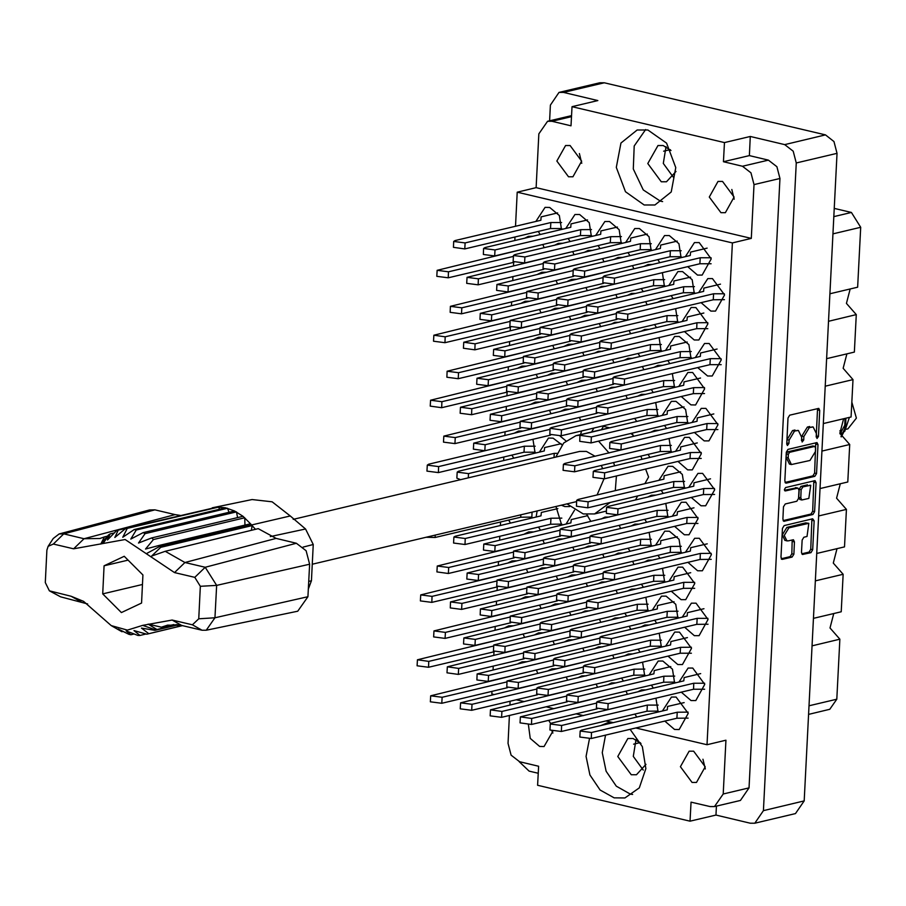 <?xml version="1.0" encoding="UTF-8"?>
<svg xmlns="http://www.w3.org/2000/svg" width="906" height="906" viewBox="0 0 906 906"><rect width="100%" height="100%" fill="white"/><g stroke="black" fill="none" stroke-linecap="round" stroke-linejoin="round"><path stroke-width="1.36" d="M808.865 523.351L805.661 522.898L786.861 527.36L782.274 534.914L784.981 540.474L788.186 540.939L793.441 539.795L794.449 541.867L793.826 554.245L792.104 557.077L782.433 559.376L780.961 557.292L782.433 528.379L784.143 525.548L812.705 518.776L814.177 520.848L812.705 549.772L810.995 552.603L802.523 554.506L801.516 552.422L802.15 540.044L803.86 537.224L806.997 536.477L808.865 523.351L788.843 527.824L784.268 535.389L786.974 540.95M784.403 489.534L785.423 490.984L797.937 488.119L798.945 490.203L798.537 498.413L796.816 501.245L785.23 503.985L783.52 506.816L782.897 519.183L783.905 521.267L812.931 514.495L814.641 511.664L816.102 482.751L815.094 480.667L785.593 487.553L784.403 489.534M666.035 146.613L663.271 163.397L673.283 177.157M671.052 150.532L663.135 145.549L657.926 145.526L647.847 163.578L661.312 181.755L666.522 181.778L676.001 171.415M643.249 770.123L633.237 756.363L636.001 739.568M645.955 764.37L636.488 774.732L631.267 774.709L617.813 756.544L627.892 738.492L633.101 738.515L641.006 743.498M551.992 731.165L552.864 733.079M552.819 731.357L544.087 746.499L539.602 746.476L530.214 738.413L528.368 724.755M581.731 163.34L579.41 153.567M570.044 145.526L565.548 145.504L556.862 161.075L568.458 176.738L572.954 176.761L581.641 161.189L570.044 145.526M731.844 189.479L734.166 199.252M722.478 181.449L717.982 181.427L709.296 196.998L720.893 212.661L725.389 212.672L734.075 197.112L722.478 181.449M705.298 769.001L702.977 759.228M692.025 782.399L680.429 766.736L689.115 751.176L693.611 751.187L705.208 766.85L696.521 782.422L692.025 782.399M612.037 722.342L607.122 722.943L600.508 725.683M589.489 738.775L586.069 756.351L589.919 774.936L600.089 789.998L614.121 797.892L624.902 797.948L639.262 787.903L645.831 768.662L642.399 746.657L630.134 729.285M605.582 735.106L602.241 752.671L606.125 771.187L616.284 786.193L630.293 794.064L632.626 794.494M647.949 130.034L637.167 129.988L620.927 143.001L616.318 167.35L625.48 191.755L644.155 204.937L654.947 204.983L671.187 191.959L675.797 167.61L666.635 143.205L647.949 130.034M645.616 129.592L634.2 145.957L633.294 168.958L643.249 189.966L660.327 201.098L662.671 201.54M526.363 661.731L522.037 661.788L518.13 663.69M513.068 625.763L508.73 625.808L504.835 627.711M529.659 596.827L525.321 596.873L521.426 598.775M532.943 531.913L528.606 531.958L524.71 533.861M556.261 668.775L551.924 668.832L548.028 670.734M559.546 603.86L555.208 603.917L551.312 605.82M562.83 538.957L558.504 539.002L554.597 540.905M561.392 505.163L564.823 506.567L569.648 506.556M586.148 675.819L581.811 675.876L577.915 677.779M589.432 610.904L585.095 610.961L581.199 612.864M592.728 545.99L588.39 546.046L584.495 547.949M616.035 682.864L611.697 682.92L607.801 684.823M619.319 617.949L614.993 618.005L611.086 619.908M622.615 553.034L618.277 553.09L614.381 554.993M645.921 689.908L641.584 689.964L637.688 691.856M634.846 714.041L636.782 717.076M649.217 624.993L644.879 625.049L640.984 626.952M638.141 649.126L640.078 652.161M652.501 560.078L648.164 560.135L644.268 562.037M641.425 584.211L643.362 587.247M655.785 495.163L651.459 495.22L647.552 497.122M644.721 519.297L646.646 522.332M664.744 721.085L674.506 729.489L679.183 729.5L688.22 713.316L676.148 697.031L671.482 697.008L662.354 711.017M668.028 656.171L677.801 664.574L682.467 664.585L691.505 648.402L679.443 632.116L674.766 632.094L665.638 646.103M671.312 591.256L681.086 599.659L685.763 599.681L694.789 583.487L682.728 567.201L678.05 567.179L668.934 581.188M674.608 526.341L684.37 534.744L689.047 534.767L698.084 518.572L686.023 502.286L681.346 502.264L672.218 516.273M516.352 560.848L512.026 560.893L508.119 562.796M508.572 520.055L510.508 523.102M542.954 632.796L538.617 632.852L534.721 634.755M546.25 567.892L541.913 567.937L538.017 569.84M537.145 510.916L536.08 517.043M538.458 527.099L540.395 530.146M572.841 639.84L568.515 639.896L564.608 641.799M576.137 574.925L571.799 574.982L567.903 576.884M574.563 510.214L565.967 524.076M602.739 646.884L598.402 646.941L594.506 648.843M606.023 581.969L601.686 582.026L597.79 583.928M609.308 517.054L604.982 517.111L601.074 519.013M632.626 653.928L628.288 653.985L624.393 655.887M621.55 678.062L623.487 681.097M635.91 589.013L631.573 589.07L627.677 590.972M624.834 613.147L626.771 616.182M639.206 524.098L634.868 524.155L630.972 526.058M628.13 548.232L630.066 551.267M674.642 683.101L672.478 669.183L662.852 661.052L658.175 661.029L649.058 675.038M651.437 685.106L653.373 688.141M677.926 618.186L675.774 604.268L666.137 596.137L661.471 596.114L652.343 610.123M654.732 620.191L656.669 623.226M681.221 553.272L679.058 539.353L669.432 531.222L664.755 531.199L655.627 545.208M658.016 555.276L659.953 558.311M691.199 497.405L700.961 505.808L705.638 505.831L714.675 489.636L702.603 473.351L697.937 473.328L688.809 487.337M694.483 432.49L704.245 440.894L708.922 440.916L717.96 424.721L705.899 408.436L701.221 408.413L692.093 422.423M697.767 367.576L707.541 375.979L712.218 376.001L721.244 359.807L709.183 343.521L704.506 343.499L695.389 357.508M701.063 302.661L710.825 311.064L715.502 311.086L724.54 294.892L712.467 278.606L707.801 278.584L698.673 292.593M684.506 488.357L682.343 474.438L672.716 466.307L668.039 466.284L658.922 480.293M661.301 490.361L663.237 493.396M687.801 423.442L685.638 409.523L676.001 401.392L671.335 401.369L662.207 415.378M664.596 425.446L666.533 428.493M691.085 358.527L688.922 344.608L679.296 336.477L674.619 336.454L665.491 350.463M667.881 360.531L669.817 363.578M694.37 293.612L692.207 279.705L682.58 271.562L677.903 271.54L668.787 285.56M671.165 295.616L673.101 298.663M645.774 394.28L641.448 394.325L637.541 396.228M634.71 418.402L636.635 421.449M649.07 329.365L644.732 329.41L640.836 331.313M637.994 353.487L639.93 356.534M652.354 264.45L648.017 264.495L644.121 266.398M641.278 288.572L643.215 291.619M615.887 387.236L611.55 387.281L607.654 389.184M619.172 322.321L614.846 322.366L610.95 324.269M622.467 257.406L618.13 257.463L614.234 259.354M586.001 380.192L581.663 380.237L577.768 382.139M589.285 315.277L584.948 315.333L581.052 317.225M592.581 250.362L588.243 250.418L584.347 252.31M561.98 444.891L553.158 438.13L548.492 438.108L539.364 452.128M556.114 373.147L551.777 373.204L547.881 375.095M559.398 308.233L555.061 308.289L551.165 310.18M562.683 243.318L558.356 243.374L554.449 245.266M522.932 431.018L518.594 431.075L514.699 432.966M511.856 455.14L513.793 458.187M526.227 366.103L521.89 366.16L517.994 368.051M529.512 301.188L525.174 301.245L521.278 303.136M677.892 461.426L687.665 469.829L692.331 469.852L701.369 453.657L689.307 437.372L684.63 437.349L675.502 451.358M681.176 396.511L690.95 404.914L695.627 404.937L704.664 388.742L692.592 372.457L687.914 372.434L678.798 386.443M684.472 331.596L694.234 339.999L698.911 340.022L707.948 323.827L695.887 307.542L691.21 307.519L682.082 321.528M687.756 266.681L697.529 275.084L702.207 275.107L711.233 258.912L699.172 242.627L694.494 242.604L685.378 256.625M659.081 430.248L654.744 430.305L650.848 432.207M648.005 454.382L649.942 457.428M662.365 365.345L658.028 365.39L654.132 367.292M651.289 389.467L653.226 392.513M665.65 300.43L661.323 300.475L657.416 302.377M654.585 324.552L656.522 327.598M681.074 257.644L678.911 243.725L669.285 235.583L664.608 235.56L655.48 249.58M657.869 259.637L659.806 262.683M632.479 358.3L628.141 358.346L624.245 360.248M635.763 293.385L631.425 293.431L627.53 295.333M651.188 250.6L649.024 236.681L639.398 228.539L634.721 228.527L625.593 242.536M627.983 252.593L629.919 255.639M602.592 351.256L598.254 351.302L594.359 353.204M605.876 286.341L601.539 286.398L597.643 288.289M621.29 243.555L619.138 229.637L609.5 221.494L604.834 221.483L595.706 235.492M598.096 245.549L600.032 248.595M569.41 409.127L565.072 409.172L561.176 411.075M560.067 436.024L565.865 440.871M572.694 344.212L568.368 344.269L564.472 346.16M575.99 279.297L571.652 279.354L567.756 281.245M591.403 236.511L589.24 222.593L579.614 214.462L574.936 214.439L565.82 228.448M568.198 238.516L570.134 241.551M539.523 402.083L535.186 402.139L531.29 404.031M542.807 337.168L538.481 337.225L534.574 339.116M546.103 272.253L541.765 272.31L537.87 274.201M681.323 692.15L691.097 700.553L695.774 700.565L704.8 684.381L692.739 668.096L688.062 668.073L678.945 682.082M684.619 627.235L694.381 635.638L699.058 635.65L708.096 619.466L696.035 603.181L691.357 603.158L682.229 617.167M687.903 562.32L697.677 570.723L702.354 570.746L711.38 554.551L699.319 538.266L694.642 538.243L685.514 552.252M532.796 236.273L528.458 236.33L524.563 238.221M561.516 229.467L559.353 215.549L549.727 207.417L545.05 207.395L535.933 221.404M538.311 231.472L540.248 234.507M786.295 483.158L814.856 476.386L816.566 473.555L818.039 444.642L817.031 442.558L788.005 449.331L786.295 452.162L784.822 481.086L786.295 483.158L785.434 482.955M559.047 92.446L599.795 82.786L604.257 82.808L825.434 134.926L833.939 141.517L836.997 153.318L804.188 800.961L795.513 813.554L754.766 823.214L763.441 810.621L796.249 162.978L793.192 151.177L784.687 144.586L750.315 136.489L724.438 142.627L572.003 106.704L597.881 100.566L563.509 92.469L559.047 92.446L550.372 105.039L549.568 120.826M816.397 433.646L816.929 438.47L818.446 436.488L819.76 410.452L818.752 408.368L789.738 415.152L788.027 417.972L786.702 444.019L787.416 445.469L788.922 443.487L789.092 440.123L794.573 431.075L798.413 430.497L801.64 437.145L802.172 441.969L803.69 439.988L803.86 436.624L809.33 427.575L813.169 426.998L816.397 433.646M519.138 761.606L529.127 771.074L538.243 773.214M716.386 806.181L715.933 815.094L750.304 823.192L754.766 823.214M715.933 815.094L690.066 821.221L537.632 785.298L538.594 766.204L519.568 761.72L511.063 755.128L507.994 743.328L509.41 715.514M572.003 106.704L571.04 125.798L552.014 121.325L547.552 121.302L538.877 133.884L536.148 187.689L751.346 238.403L754.075 184.597L751.006 172.797L742.501 166.206L723.475 161.721L724.438 142.627M750.315 136.489L749.341 155.594L768.367 160.079L776.884 166.67L779.941 178.459L749.069 787.903L740.395 800.496L714.517 806.623L723.203 794.041L749.069 787.903M749.341 155.594L723.475 161.721M644.8 483.645L648.583 477.043L645.638 469.07M642.026 459.297L640.836 456.08M633.52 436.318L632.184 433.136M635.412 499.999L637.745 495.944M593.883 428.085L591.641 431.981M609.693 427.836L602.286 426.092M537.722 673.169L536.363 669.998M524.427 637.19L523.068 634.019M541.018 608.254L539.648 605.083M544.302 543.34L542.943 540.169M567.62 680.213L566.25 677.042M570.905 615.299L569.546 612.128M574.189 550.384L572.83 547.213M597.507 687.258L596.137 684.087M600.791 622.343L599.432 619.172M604.087 557.428L602.717 554.257M627.394 694.302L626.035 691.131M630.678 629.387L629.319 626.216M633.973 564.472L632.603 561.301M658.05 712.037L655.921 698.164M661.346 647.122L659.206 633.26M664.63 582.207L662.501 568.345M667.915 517.292L665.785 503.43M527.711 572.275L526.352 569.104M531.777 518.062L532.037 512.128M554.313 644.234L552.954 641.063M557.609 579.319L556.239 576.148M561.663 525.095L555.933 506.454M584.2 651.278L582.841 648.107M587.496 586.363L586.125 583.192M590.78 521.448L586.76 514.461M614.098 658.322L612.728 655.151M617.382 593.407L616.023 590.236M620.667 528.492L619.308 525.321M644.755 676.057L642.614 662.195M648.039 611.142L645.91 597.28M651.335 546.227L649.194 532.366M657.903 416.398L655.774 402.536M661.199 351.483L659.058 337.621M664.483 286.579L662.354 272.706M627.246 398.663L625.887 395.492M630.531 333.759L629.172 330.577M633.826 268.844L632.456 265.662M597.36 391.63L595.989 388.448M600.644 326.715L599.285 323.533M603.94 261.8L602.569 258.618M567.473 384.586L566.103 381.403M570.757 319.671L569.398 316.488M574.042 254.756L572.683 251.574M535.061 453.147L532.932 439.274M537.575 377.542L536.216 374.359M540.871 312.627L539.5 309.444M671.21 452.377L669.07 438.515M674.494 387.462L672.365 373.6M677.779 322.547L675.65 308.686M643.838 369.727L642.467 366.556M647.122 304.824L645.763 301.641M613.951 362.694L612.581 359.512M617.235 297.78L615.876 294.597M580.508 434.62L581.584 430.996M580.769 420.565L579.41 417.383M584.053 355.65L582.694 352.468M587.348 290.735L585.978 287.553M550.882 413.521L549.512 410.339M554.166 348.606L552.807 345.424M557.462 283.691L556.091 280.509M544.155 247.712L542.796 244.541M536.148 187.689L517.224 192.174L515.503 226.251M514.959 237.01L514.778 240.543M513.679 262.31L513.498 265.854M512.955 276.613L512.773 280.158M511.664 301.925L511.494 305.458M510.384 327.225L510.203 330.769M509.659 341.528L509.478 345.073M508.379 366.828L508.198 370.373M507.1 392.139L506.918 395.684M506.375 406.443L506.194 409.988M505.095 431.743L504.914 435.288M503.815 457.054L503.634 460.599M500.52 521.969L500.339 525.514M499.795 536.273L499.614 539.806M498.515 561.573L498.334 565.118M497.235 586.884L497.054 590.418M496.511 601.188L496.329 604.721M495.231 626.488L495.05 630.032M493.94 651.799L493.77 655.332M493.215 666.091L493.045 669.636M491.935 691.403L491.811 694.007L493.759 694.472M517.224 192.174L732.433 242.887L707.008 744.721L635.797 727.937M613.317 722.648L605.91 720.893M583.43 715.604L576.023 713.86M553.532 708.56L546.137 706.816M523.645 701.516L516.25 699.772M714.517 806.623L710.066 806.612L691.029 802.127L690.066 821.221M751.346 238.403L732.433 242.887M707.008 744.721L725.921 740.236L723.203 794.041M510.135 701.221L509.953 704.755M548.651 720.349L550.644 723.498M834.211 208.403L851.368 212.446L860.7 227.281L832.92 233.861M829.885 293.782L857.665 287.202L860.7 227.281M828.492 321.245L856.272 314.665L846.487 303.419L850.179 288.969M826.6 358.697L854.381 352.106L856.272 314.665M825.207 386.16L852.988 379.569L843.192 368.323L846.895 353.884M823.305 423.612L851.085 417.02L852.988 379.569M821.912 451.075L849.692 444.484L839.907 433.238L843.611 418.799M820.021 488.527L847.801 481.935L849.692 444.484M818.628 515.99L846.408 509.399L836.623 498.153L840.315 483.713M816.725 553.441L844.517 546.85L846.408 509.399M815.343 580.905L843.124 574.313L833.327 563.068L837.031 548.628M813.441 618.356L841.221 611.765L843.124 574.313M812.048 645.819L839.828 639.228L830.043 627.983L833.735 613.543M809.013 705.74L836.793 699.149L839.828 639.228M836.793 699.149L829.794 709.307L808.582 714.336M633.645 744.143L640.157 742.592M663.679 151.177L670.202 149.626M603.396 426.352L601.505 429.637M813.169 426.998L811.719 427.009M801.47 440.497L801.867 436.148L807.337 427.1L809.726 426.533M798.413 430.497L796.952 430.509M786.702 443.997L787.099 439.648L792.58 430.599L794.958 430.033M816.227 436.998L817.518 408.561M785.083 482.502L812.863 475.91L814.573 473.091L815.785 442.751M815.672 447.858L814.653 446.409L789.579 452.354L788.379 454.336L788.197 457.881L791.425 464.54L810.021 460.463L815.491 451.415L815.672 447.858M813.26 446.08L814.653 446.409M791.425 464.54L789.432 464.065L786.204 457.417L786.385 453.861L787.586 451.879L812.659 445.933M813.86 480.86L812.648 511.199L814.641 511.664M783.146 520.61L810.938 514.019L812.648 511.199M796.351 487.858L784.471 490.271M808.843 498.391L810.723 485.265L802.886 486.85L801.164 489.67L800.757 497.881L801.765 499.965L808.843 498.391M810.723 485.265L809.511 485.276M801.765 499.965L799.772 499.489L798.764 497.417L799.171 489.206L800.893 486.375L807.518 484.812M781.221 558.719L790.123 556.601L791.833 553.781L792.206 539.987M801.776 553.838L809.001 552.128L810.711 549.296L811.923 518.968M688.107 718.13L676.929 718.186L591.233 738.503L579.829 737.008L580.134 731.017L581.573 730.168L667.269 709.851L667.563 706.487L684.121 702.558M688.073 712.139L677.235 712.195L591.527 732.512L580.134 731.017M676.929 718.186L677.235 712.195M561.675 228.516L550.497 228.584L464.801 248.901L453.408 247.395L453.713 241.404L455.14 240.554L540.837 220.237L541.142 216.874L557.688 212.944M561.652 222.525L550.803 222.582L465.106 242.899L453.713 241.404M550.497 228.584L550.803 222.582M513.962 262.242L448.21 277.836L436.817 276.33L437.122 270.339L524.28 248.924M513.442 256.443L448.515 271.834L437.122 270.339M711.267 559.364L700.089 559.432L614.393 579.749L603 578.243L603.305 572.252L604.732 571.403L690.429 551.086L690.734 547.722L707.28 543.793M711.244 553.373L700.395 553.441L614.698 573.758L603.305 572.252M700.089 559.432L700.395 553.441M707.982 624.279L696.805 624.347L611.108 644.664L599.715 643.158L600.01 637.167L601.448 636.318L687.144 616.001L687.45 612.637L703.996 608.707M707.948 618.288L697.11 618.345L611.414 638.662L600.01 637.167M696.805 624.347L697.11 618.345M704.698 689.194L693.52 689.251L607.813 709.568L596.42 708.073L596.726 702.082L598.164 701.233L683.86 680.916L684.155 677.552L700.7 673.622M704.664 683.203L693.815 683.26L608.119 703.577L596.726 702.082M693.52 689.251L693.815 683.26M527.258 298.221L461.516 313.804L450.123 312.31L450.418 306.319L537.575 284.903M526.737 292.423L461.822 307.814L450.418 306.319M523.974 363.136L458.232 378.719L446.828 377.224L447.134 371.234L534.291 349.818M523.453 357.338L458.527 372.728L447.134 371.234M520.678 428.051L454.937 443.634L443.544 442.139L443.849 436.148L530.995 414.733M520.169 422.253L455.242 437.643L443.849 436.148M591.573 235.56L580.395 235.617L494.687 255.934L483.294 254.439L483.6 248.448L485.038 247.598L570.735 227.281L571.029 223.918L587.575 219.988M591.539 229.569L580.689 229.626L494.993 249.943L483.6 248.448M580.395 235.617L580.689 229.626M557.145 305.265L491.403 320.849L480.01 319.354L480.316 313.363L567.462 291.947M556.635 299.467L491.709 314.858L480.316 313.363M553.86 370.18L488.119 385.763L476.715 384.269L477.02 378.278L564.178 356.862M553.34 364.382L488.425 379.773L477.02 378.278M550.576 435.095L484.823 450.678L473.43 449.183L473.736 443.193L560.882 421.777M550.055 429.297L485.129 444.687L473.736 443.193M621.459 242.604L610.282 242.661L524.585 262.978L513.181 261.483L513.487 255.492L514.925 254.643L600.621 234.326L600.916 230.962L617.473 227.032M621.425 236.613L610.587 236.67L524.88 256.987L513.487 255.492M610.282 242.661L610.587 236.67M587.043 312.31L521.29 327.893L509.897 326.398L510.203 320.407L597.348 298.991M586.522 306.511L521.596 321.902L510.203 320.407M583.747 377.224L518.005 392.808L506.613 391.313L506.907 385.322L594.064 363.906M583.226 371.426L518.311 386.817L506.907 385.322M651.346 249.648L640.168 249.705L554.472 270.022L543.079 268.527L543.374 262.536L544.812 261.687L630.508 241.37L630.814 237.995L647.36 234.076M651.312 243.657L640.474 243.714L554.778 264.031L543.374 262.536M640.168 249.705L640.474 243.714M616.929 319.354L551.176 334.937L539.783 333.442L540.089 327.451L627.246 306.035M616.408 313.555L551.482 328.946L540.089 327.451M613.634 384.269L547.892 399.852L536.499 398.357L536.805 392.366L623.951 370.95M613.124 378.47L548.198 393.861L536.805 392.366M681.233 256.692L670.055 256.749L584.359 277.066L572.966 275.571L573.272 269.58L574.698 268.731L660.395 248.414L660.701 245.039L677.246 241.121M681.199 250.702L670.361 250.758L584.664 271.075L573.272 269.58M670.055 256.749L670.361 250.758M677.948 321.596L666.771 321.664L581.074 341.981L569.67 340.486L569.976 334.495L571.414 333.646L657.133 313.08M677.915 315.616L667.076 315.673L581.369 335.99L569.976 334.495M666.771 321.664L667.076 315.673M674.664 386.511L663.475 386.579L577.779 406.896L566.386 405.401L566.692 399.41L568.119 398.561L653.838 377.995M674.63 380.52L663.781 380.588L578.085 400.905L566.692 399.41M663.475 386.579L663.781 380.588M671.369 451.426L660.191 451.494L574.495 471.811L563.102 470.316L563.396 464.314L564.834 463.476L650.553 442.909M671.335 445.435L660.497 445.503L574.8 465.82L563.396 464.314M660.191 451.494L660.497 445.503M711.119 263.725L699.942 263.793L614.245 284.11L602.852 282.615L603.158 276.624L604.585 275.775L690.281 255.458L690.587 252.083L707.133 248.165M711.097 257.746L700.247 257.802L614.551 278.119L603.158 276.624M699.942 263.793L700.247 257.802M707.835 328.64L696.657 328.708L610.961 349.025L599.568 347.53L599.863 341.539L601.301 340.69L686.997 320.373L687.303 316.998L703.849 313.08M707.801 322.649L696.963 322.717L611.267 343.034L599.863 341.539M696.657 328.708L696.963 322.717M704.551 393.555L693.373 393.623L607.677 413.94L596.273 412.445L596.578 406.443L598.017 405.605L683.713 385.288L684.007 381.913L700.565 377.995M704.517 387.564L693.668 387.632L607.971 407.949L596.578 406.443M693.373 393.623L693.668 387.632M701.255 458.47L690.078 458.538L604.381 478.855L592.988 477.349L593.294 471.358L594.721 470.508L680.417 450.191L680.723 446.828L697.269 442.909M701.233 452.479L690.383 452.547L604.687 472.864L593.294 471.358M690.078 458.538L690.383 452.547M510.667 327.157L444.925 342.74L433.532 341.245L433.838 335.254L520.984 313.838M510.157 321.358L445.231 336.749L433.838 335.254M507.383 392.072L441.641 407.655L430.237 406.16L430.543 400.169L517.7 378.753M506.862 386.273L441.947 401.664L430.543 400.169M535.231 452.196L524.042 452.253L438.345 472.57L426.953 471.075L427.258 465.084L428.685 464.234L514.404 443.668M535.197 446.205L524.348 446.262L438.651 466.579L427.258 465.084M524.042 452.253L524.348 446.262M543.849 269.286L478.108 284.869L466.703 283.374L467.009 277.383L554.166 255.968M543.328 263.487L478.402 278.878L467.009 277.383M540.565 334.201L474.812 349.784L463.419 348.289L463.725 342.298L550.871 320.883M540.044 328.402L475.118 343.793L463.725 342.298M537.269 399.116L471.528 414.699L460.135 413.204L460.429 407.213L547.586 385.797M536.748 393.317L471.833 408.708L460.429 407.213M460.644 479.67L456.839 478.119L457.145 472.128L458.583 471.279L544.28 450.962L544.574 447.587L561.131 443.668M557.133 453.294L554.234 453.306L468.538 473.623L457.145 472.128M554.03 457.53L554.234 453.306M573.736 276.33L507.994 291.913L496.601 290.418L496.896 284.427L584.053 263.012M573.215 270.532L508.3 285.922L496.896 284.427M570.452 341.245L504.71 356.828L493.306 355.333L493.611 349.342L580.769 327.927M569.931 335.447L505.004 350.837L493.611 349.342M567.156 406.16L501.414 421.743L490.021 420.248L490.327 414.257L577.473 392.842M566.646 400.361L501.72 415.752L490.327 414.257M603.623 283.374L537.881 298.957L526.488 297.462L526.794 291.472L613.94 270.056M603.102 277.576L538.187 292.966L526.794 291.472M600.338 348.289L534.597 363.872L523.192 362.377L523.498 356.386L610.655 334.971M599.817 342.491L534.902 357.881L523.498 356.386M597.054 413.204L531.301 428.787L519.908 427.292L520.214 421.301L607.36 399.886M596.533 407.406L531.607 422.796L520.214 421.301M664.642 285.628L653.464 285.684L567.768 306.002L556.375 304.507L556.68 298.516L558.107 297.666L643.826 277.1M664.619 279.637L653.77 279.694L568.073 300.011L556.68 298.516M653.464 285.684L653.77 279.694M661.357 350.531L650.18 350.599L564.483 370.916L553.09 369.421L553.385 363.431L554.823 362.581L640.542 342.015M661.323 344.552L650.485 344.608L564.789 364.925L553.385 363.431M650.18 350.599L650.485 344.608M658.073 415.446L646.895 415.514L561.199 435.831L549.795 434.336L550.101 428.345L551.539 427.496L637.258 406.93M658.039 409.455L647.19 409.523L561.494 429.84L550.101 428.345M646.895 415.514L647.19 409.523M694.54 292.661L683.362 292.729L597.654 313.046L586.261 311.551L586.567 305.56L588.005 304.71L673.702 284.393L673.996 281.019L690.542 277.1M694.506 286.681L683.656 286.738L597.96 307.055L586.567 305.56M683.362 292.729L683.656 286.738M691.244 357.576L680.066 357.644L594.37 377.961L582.977 376.466L583.283 370.475L584.71 369.625L670.406 349.308L670.712 345.933L687.258 342.015M691.221 351.585L680.372 351.653L594.676 371.97L583.283 370.475M680.066 357.644L680.372 351.653M687.96 422.49L676.782 422.558L591.086 442.875L579.681 441.381L579.987 435.378L581.426 434.54L667.122 414.223L667.428 410.848L683.973 406.93M687.926 416.5L677.088 416.567L591.392 436.885L579.987 435.378M676.782 422.558L677.088 416.567M684.676 487.405L673.486 487.473L587.79 507.79L576.397 506.284L576.703 500.293L578.13 499.444L663.826 479.127L664.132 475.763L680.678 471.845M684.642 481.414L673.792 481.482L588.096 501.799L576.703 500.293M673.486 487.473L673.792 481.482M724.426 299.705L713.249 299.773L627.552 320.09L616.148 318.595L616.454 312.604L617.892 311.755L703.588 291.438L703.883 288.063L720.44 284.144M724.392 293.714L713.554 293.782L627.847 314.099L616.454 312.604M713.249 299.773L713.554 293.782M721.131 364.62L709.953 364.688L624.257 385.005L612.864 383.51L613.169 377.508L614.596 376.67L700.293 356.352L700.598 352.978L717.144 349.059M721.108 358.629L710.259 358.697L624.562 379.014L613.169 377.508M709.953 364.688L710.259 358.697M717.846 429.535L706.669 429.603L620.972 449.92L609.579 448.413L609.874 442.422L611.312 441.573L697.008 421.256L697.314 417.893L713.86 413.974M717.812 423.544L706.974 423.612L621.278 443.929L609.874 442.422M706.669 429.603L706.974 423.612M714.562 494.45L703.384 494.517L617.688 514.835L606.284 513.328L606.59 507.337L608.028 506.488L693.724 486.171L694.019 482.807L710.576 478.878M714.528 488.459L703.679 488.527L617.983 508.844L606.59 507.337M703.384 494.517L703.679 488.527M681.38 552.32L670.202 552.388L584.506 572.705L573.113 571.199L573.419 565.208L574.846 564.359L660.542 544.042L660.848 540.678L677.394 536.748M681.346 546.329L670.508 546.397L584.812 566.714L573.419 565.208M670.202 552.388L670.508 546.397M678.096 617.235L666.918 617.303L581.222 637.62L569.817 636.114L570.123 630.123L571.561 629.274L657.258 608.957L657.552 605.593L674.109 601.663M678.062 611.244L667.212 611.312L581.516 631.629L570.123 630.123M666.918 617.303L667.212 611.312M674.8 682.15L663.622 682.218L577.926 702.535L566.533 701.029L566.839 695.038L568.266 694.189L653.962 673.871L654.268 670.508L670.814 666.578M674.777 676.159L663.928 676.216L578.232 696.533L566.839 695.038M663.622 682.218L663.928 676.216M651.493 545.276L640.316 545.344L554.619 565.661L543.226 564.155L543.521 558.164L544.959 557.315L630.678 536.748M651.459 539.285L640.621 539.353L554.925 559.67L543.521 558.164M640.316 545.344L640.621 539.353M648.209 610.191L637.02 610.259L551.324 630.576L539.931 629.07L540.236 623.079L541.675 622.229L627.394 601.663M648.175 604.2L637.326 604.268L551.629 624.585L540.236 623.079M637.02 610.259L637.326 604.268M644.913 675.106L633.736 675.174L548.039 695.491L536.646 693.985L536.952 687.994L538.379 687.144L624.098 666.578M644.879 669.115L634.041 669.183L548.345 689.5L536.952 687.994M633.736 675.174L634.041 669.183M590.474 543.034L524.733 558.617L513.328 557.122L513.634 551.12L600.791 529.716M589.953 537.235L525.027 552.626L513.634 551.12M587.179 607.949L521.437 623.532L510.044 622.026L510.35 616.035L597.496 594.619M586.669 602.15L521.743 617.541L510.35 616.035M583.894 672.852L518.153 688.447L506.76 686.941L507.054 680.95L594.211 659.534M583.373 667.065L518.459 682.456L507.054 680.95M560.587 535.99L494.835 551.573L483.442 550.078L483.747 544.087L570.882 522.921L571.176 519.546L587.722 515.627M560.067 530.191L495.14 545.582L483.747 544.087M557.292 600.905L491.55 616.488L480.157 614.993L480.463 608.991L567.609 587.586M556.771 595.106L491.856 610.497L480.463 608.991M554.008 665.819L488.266 681.403L476.862 679.896L477.168 673.905L564.325 652.49M553.487 660.021L488.56 675.412L477.168 673.905M561.822 524.144L550.644 524.212L464.948 544.529L453.555 543.034L453.861 537.043L455.288 536.193L540.984 515.876L541.29 512.502L557.836 508.583M561.799 518.164L550.95 518.221L465.254 538.538L453.861 537.043M550.644 524.212L550.95 518.221M527.405 593.86L461.664 609.444L450.271 607.949L450.565 601.958L537.722 580.542M526.884 588.062L461.969 603.453L450.565 601.958M524.121 658.775L458.368 674.358L446.975 672.864L447.281 666.861L534.438 645.457M523.6 652.977L458.674 668.368L447.281 666.861M531.935 517.111L520.757 517.167L435.061 537.485L426.001 537.258M520.757 517.167L520.882 514.767M497.519 586.816L431.777 602.399L420.373 600.905L420.678 594.914L507.836 573.498M496.998 581.018L432.071 596.408L420.678 594.914M697.971 523.385L686.793 523.453L601.097 543.77L589.693 542.264L589.999 536.273L591.437 535.423L677.133 515.106L677.439 511.743L693.985 507.813M697.937 517.394L687.099 517.462L601.403 537.779L589.999 536.273M686.793 523.453L687.099 517.462M694.687 588.3L683.498 588.368L597.801 608.685L586.409 607.179L586.714 601.188L588.141 600.338L673.849 580.021L674.143 576.658L690.689 572.728M694.653 582.309L683.803 582.377L598.107 602.694L586.714 601.188M683.498 588.368L683.803 582.377M691.391 653.215L680.213 653.283L594.517 673.6L583.124 672.093L583.43 666.103L584.857 665.253L670.553 644.936L670.859 641.573L687.405 637.643M691.357 647.224L680.519 647.28L594.823 667.597L583.43 666.103M680.213 653.283L680.519 647.28M668.084 516.341L656.907 516.409L571.21 536.726L559.806 535.22L560.112 529.229L561.55 528.379L647.269 507.813M668.05 510.35L657.201 510.418L571.505 530.735L560.112 529.229M656.907 516.409L657.201 510.418M664.789 581.256L653.611 581.324L567.915 601.641L556.522 600.134L556.828 594.143L558.255 593.294L643.973 572.728M664.766 575.265L653.917 575.333L568.221 595.65L556.828 594.143M653.611 581.324L653.917 575.333M661.505 646.171L650.327 646.238L564.631 666.556L553.238 665.049L553.532 659.058L554.97 658.209L640.689 637.643M661.471 640.18L650.633 640.248L564.936 660.565L553.532 659.058M650.327 646.238L650.633 640.248M658.22 711.085L647.043 711.153L561.335 731.47L549.942 729.964L550.248 723.973L551.686 723.124L637.405 702.558M658.186 705.095L647.337 705.151L561.641 725.468L550.248 723.973M647.043 711.153L647.337 705.151M603.77 579.013L538.028 594.596L526.635 593.09L526.941 587.099L614.087 565.684M603.249 573.215L538.334 588.606L526.941 587.099M600.485 643.917L534.744 659.511L523.34 658.005L523.645 652.014L610.803 630.599M599.965 638.13L535.038 653.52L523.645 652.014M597.201 708.832L531.448 724.426L520.055 722.92L520.361 716.929L607.507 695.514M596.68 703.033L531.754 718.435L520.361 716.929M573.883 571.969L508.141 587.552L496.748 586.057L497.043 580.055L584.2 558.651M573.362 566.171L508.447 581.561L497.043 580.055M570.599 636.884L504.846 652.467L493.453 650.961L493.759 644.97L580.916 623.555M570.078 631.086L505.152 646.476L493.759 644.97M567.303 701.788L501.562 717.382L490.169 715.876L490.474 709.885L577.62 688.469M566.794 696.001L501.867 711.391L490.474 709.885M543.996 564.925L478.255 580.508L466.85 579.013L467.156 573.022L554.313 551.607M543.475 559.127L478.549 574.517L467.156 573.022M540.712 629.84L474.959 645.423L463.566 643.928L463.872 637.926L551.018 616.522M540.191 624.041L475.265 639.432L463.872 637.926M537.417 694.755L471.675 710.338L460.282 708.832L460.576 702.841L547.734 681.425M536.896 688.956L471.981 704.347L460.576 702.841M514.11 557.881L448.357 573.464L436.964 571.969L437.27 565.978L524.427 544.563M513.589 552.082L448.663 567.473L437.27 565.978M510.814 622.796L445.073 638.379L433.68 636.884L433.985 630.893L521.131 609.478M510.293 616.997L445.378 632.388L433.985 630.893M494.234 651.731L428.481 667.314L417.088 665.819L417.394 659.828L504.54 638.413M493.713 645.933L428.787 661.323L417.394 659.828M507.53 687.711L441.788 703.294L430.384 701.799L430.69 695.797L517.847 674.392M507.009 681.912L442.094 697.303L430.69 695.797M597.009 494.97L603.917 478.946M602.581 468.651L601.403 465.435M595.106 456.296L586.454 451.471L579.738 451.437L293.182 519.376M846.487 429.251L847.903 428.923L856.408 418.119L851.833 402.275M839.817 430.837L841.583 430.225M633.158 435.322L630.836 433.453M566.896 503.861L583.294 513.883L594.551 513.94L610.214 502.479M615.242 490.656L616.386 476.001M614.619 465.797L613.6 462.536M609.092 452.977L598.504 441.12M845.842 418.266L845.604 428.595L841.221 436.964M844.992 418.47L844.754 428.798L841.006 436.499M840.111 434.031L843.565 432.389M844.743 431.392L849.364 417.44M580.134 435.095L576.001 435.684L563.6 443.023L555.808 457.111M609.478 427.779L576.001 435.684M845.377 423.951L840.972 432.275L839.839 432.966M251.392 530.27L252.095 525.639L250.566 523.781L159.207 545.435L160.736 547.292L151.619 556.001L165.186 551.256L258.176 528.617L276.092 538.447L184.96 562.479L205.22 567.258L216.625 585.367L214.971 617.824L206.183 630.282L202.027 630.214L181.778 625.434L167.576 625.185L161.336 627.19L173.929 624.528M194.779 577.394L174.518 572.626L125.119 539.512L73.556 548.832L53.307 544.064L48.109 546.295L46.942 550.146L45.3 582.603L49.343 590.859L71.155 596.273L83.612 601.335L111.223 625.593L127.406 630.18L142.65 625.389L172.117 620.055L192.378 624.834L198.731 618.753L200.373 586.295L194.779 577.394L205.22 567.258L296.353 543.226L276.092 538.447M296.353 543.226L306.081 550.769L309.58 564.257L216.625 585.367L200.373 586.295M198.731 618.753L214.971 617.824L307.938 596.714L309.58 564.257M307.938 596.714L297.734 611.176L206.183 630.282M178.471 624.823L154.903 630.406L155.662 629.919L142.65 625.389M182.299 625.559L146.783 634.166L182.684 625.65M148.641 633.543L141.472 628.107L154.903 630.406M134.099 634.03L130.883 634.8L128.89 634.325L118.142 629.036L121.902 631.708L111.223 625.593M130.883 634.8L126.115 630.916L137.961 635.491L139.932 635.412L134.02 630.61L146.783 634.166M146.059 633.962L139.932 635.412M122.967 631.459L121.902 631.708M255.447 529.285L252.095 525.639L160.736 547.292M250.566 523.781L243.012 516.341L151.653 537.994L153.408 539.466L145.481 548.991L159.207 545.435M244.914 525.118L244.767 517.813L153.408 539.466M243.012 516.341L234.529 510.927L143.171 532.581L145.096 533.577L138.459 543.079L151.653 537.994M237.542 517.632L236.455 511.924L145.096 533.577M234.529 510.927L225.549 507.836L134.201 529.5L136.194 529.965L130.77 539.081L143.171 532.581M229.003 512.241L227.542 508.311L136.194 529.965M225.549 507.836L218.471 507.145L125.141 528.878L114.881 537.518L118.29 530.135L116.432 530.757L107.429 540.021L110.17 533.883L108.493 534.982L100.736 544.008L104.439 536.941L99.853 538.549L84.009 538.685L175.141 514.665L154.881 509.885L63.748 533.917L84.009 538.685L73.556 548.832M219.682 509.229L218.471 507.145L216.5 507.224L125.141 528.878M134.201 529.5L122.786 537.201L127.112 528.798M216.5 507.224L118.29 530.135M114.315 532.898L110.17 533.883M48.109 546.295L53.182 538.458L59.117 533.951L149.501 509.931L154.881 509.885M175.141 514.665L180.226 515.446M107.52 536.125L104.439 536.941M308.323 589.206L311.471 580.757L313.306 544.551L305.492 529.025L290.226 515.978L272.185 501.799L252.038 499.5L212.276 507.802M87.712 604.008L60.555 596.873L49.343 590.859M121.415 612.558L141.551 603.079L142.978 574.97L124.258 556.341L104.122 565.82L102.695 593.928L121.415 612.558M165.186 551.256L184.96 562.479L174.518 572.626M176.398 624.608L155.662 629.919L177.576 624.721M59.117 533.951L63.748 533.917L53.307 544.064M156.579 629.308L148.176 624.109L161.336 627.19M142.491 584.483L102.695 593.928M128.074 560.135L104.122 565.82M786.861 527.36L788.843 527.824M784.822 490.848L785.423 490.984M836.997 153.318L796.249 162.978M763.441 810.621L804.188 800.961M784.687 144.586L825.434 134.926M604.257 82.808L563.509 92.469M742.501 166.206L768.367 160.079M571.505 116.704L552.014 121.325M779.941 178.459L754.075 184.597M833.792 216.613L851.368 212.446M807.337 427.1L809.33 427.575M801.867 436.148L803.86 436.624M801.697 439.523L803.69 439.988M792.58 430.599L794.573 431.075M787.099 439.648L789.092 440.123M786.929 443.023L788.922 443.487M817.778 409.976L819.76 410.452M816.453 436.024L818.446 436.488M812.863 475.91L814.856 476.386M816.046 444.166L818.039 444.642M814.573 473.091L816.566 473.555M787.586 451.879L789.579 452.354M786.385 453.861L788.379 454.336M786.204 457.417L788.197 457.881M814.109 482.275L816.102 482.751M810.938 514.019L812.931 514.495M783.497 521.063L784.358 521.267M795.491 487.655L797.484 488.13M800.893 486.375L802.886 486.85M799.171 489.206L801.164 489.67M798.764 497.417L800.757 497.881M805.661 522.898L807.654 523.362M792.456 541.403L794.449 541.867M791.833 553.781L793.826 554.245M790.123 556.601L792.104 557.077M781.572 559.172L782.433 559.376M812.184 520.384L814.177 520.848M810.711 549.296L812.705 549.772M809.001 552.128L810.995 552.603M802.127 554.291L802.976 554.495M591.233 738.503L591.527 732.512M464.801 248.901L465.106 242.899M448.21 277.836L448.515 271.834M614.393 579.749L614.698 573.758M611.108 644.664L611.414 638.662M607.813 709.568L608.119 703.577M461.516 313.804L461.822 307.814M458.232 378.719L458.527 372.728M454.937 443.634L455.242 437.643M494.687 255.934L494.993 249.943M491.403 320.849L491.709 314.858M488.119 385.763L488.425 379.773M484.823 450.678L485.129 444.687M524.585 262.978L524.88 256.987M521.29 327.893L521.596 321.902M518.005 392.808L518.311 386.817M554.472 270.022L554.778 264.031M551.176 334.937L551.482 328.946M547.892 399.852L548.198 393.861M584.359 277.066L584.664 271.075M581.074 341.981L581.369 335.99M577.779 406.896L578.085 400.905M574.495 471.811L574.8 465.82M614.245 284.11L614.551 278.119M610.961 349.025L611.267 343.034M607.677 413.94L607.971 407.949M604.381 478.855L604.687 472.864M444.925 342.74L445.231 336.749M441.641 407.655L441.947 401.664M438.345 472.57L438.651 466.579M478.108 284.869L478.402 278.878M474.812 349.784L475.118 343.793M471.528 414.699L471.833 408.708M468.323 477.847L468.538 473.623M507.994 291.913L508.3 285.922M504.71 356.828L505.004 350.837M501.414 421.743L501.72 415.752M537.881 298.957L538.187 292.966M534.597 363.872L534.902 357.881M531.301 428.787L531.607 422.796M567.768 306.002L568.073 300.011M564.483 370.916L564.789 364.925M561.199 435.831L561.494 429.84M597.654 313.046L597.96 307.055M594.37 377.961L594.676 371.97M591.086 442.875L591.392 436.885M587.79 507.79L588.096 501.799M627.552 320.09L627.847 314.099M624.257 385.005L624.562 379.014M620.972 449.92L621.278 443.929M617.688 514.835L617.983 508.844M584.506 572.705L584.812 566.714M581.222 637.62L581.516 631.629M577.926 702.535L578.232 696.533M554.619 565.661L554.925 559.67M551.324 630.576L551.629 624.585M548.039 695.491L548.345 689.5M524.733 558.617L525.027 552.626M521.437 623.532L521.743 617.541M518.153 688.447L518.459 682.456M494.835 551.573L495.14 545.582M491.55 616.488L491.856 610.497M488.266 681.403L488.56 675.412M464.948 544.529L465.254 538.538M461.664 609.444L461.969 603.453M458.368 674.358L458.674 668.368M435.061 537.485L435.186 535.084M431.777 602.399L432.071 596.408M601.097 543.77L601.403 537.779M597.801 608.685L598.107 602.694M594.517 673.6L594.823 667.597M571.21 536.726L571.505 530.735M567.915 601.641L568.221 595.65M564.631 666.556L564.936 660.565M561.335 731.47L561.641 725.468M538.028 594.596L538.334 588.606M534.744 659.511L535.038 653.52M531.448 724.426L531.754 718.435M508.141 587.552L508.447 581.561M504.846 652.467L505.152 646.476M501.562 717.382L501.867 711.391M478.255 580.508L478.549 574.517M474.959 645.423L475.265 639.432M471.675 710.338L471.981 704.347M448.357 573.464L448.663 567.473M445.073 638.379L445.378 632.388M428.481 667.314L428.787 661.323M441.788 703.294L442.094 697.303M146.285 553.702L159.898 546.273L290.226 515.978M103.024 543.509L109.422 534.381M313.306 544.551L303.102 547.077M308.708 581.437L311.471 580.757M270.282 536.533L305.492 529.025M202.027 630.214L192.378 624.834M181.778 625.434L172.117 620.055M80.815 601.652L71.155 596.273M60.555 596.873L50.895 591.493M547.552 121.302L571.561 115.606M812.976 445.933L814.97 446.409M795.944 487.655L797.937 488.119M576.635 501.55L312.31 564.212M606.397 511.131L594.551 513.94"/></g></svg>
